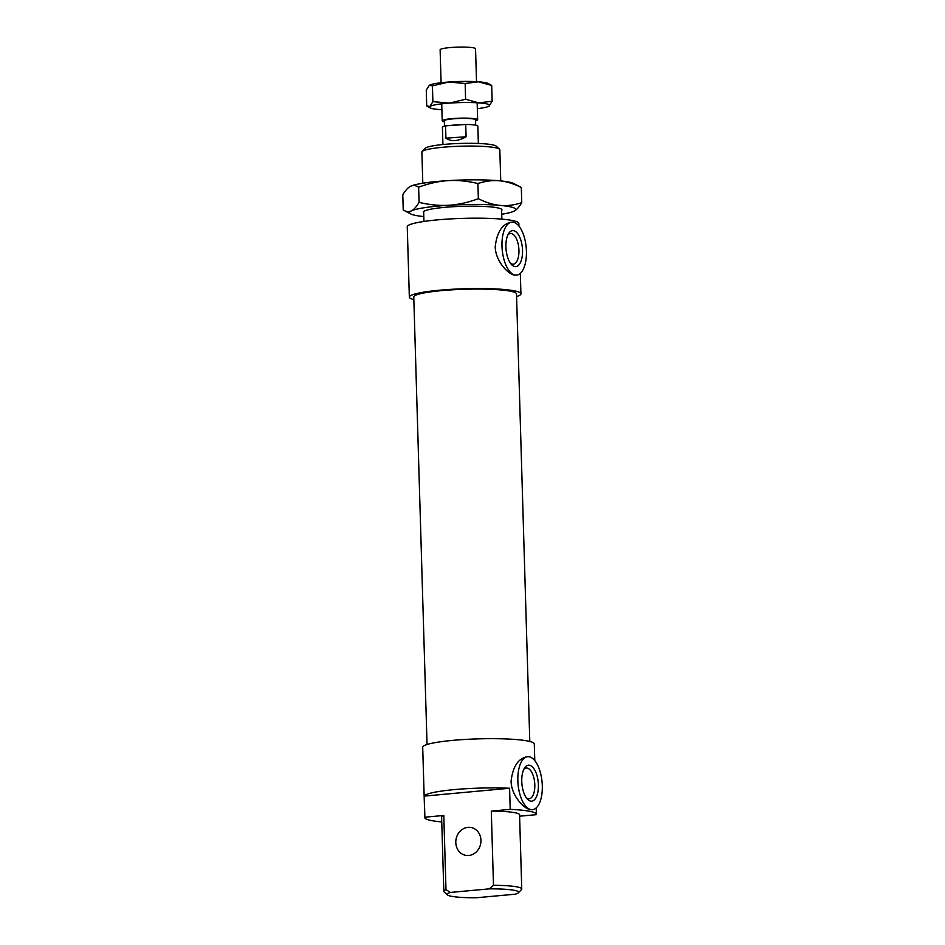 <?xml version="1.0" encoding="UTF-8"?>
<svg xmlns="http://www.w3.org/2000/svg" width="945" height="945" viewBox="0 0 945 945"><rect width="100%" height="100%" fill="white"/><g stroke="black" fill="none" stroke-linecap="round" stroke-linejoin="round"><path stroke-width="1.42" d="M518.415 892.777L521.486 889.564A38.981 4.701 178.3 0 0 521.758 888.985A38.981 4.701 178.3 0 0 493.491 885.3L489.226 888.867A35.792 4.323 -1.7 0 1 518.415 892.777A35.792 4.323 -1.7 0 1 515.32 894.183L476.528 897.75A35.792 4.323 -1.7 0 1 447.387 894.891A35.792 4.323 -1.7 0 1 450.446 892.434L445.993 889.67A38.981 4.701 178.3 0 0 443.819 891.3A38.981 4.701 178.3 0 0 444.126 891.867L447.387 894.891M445.993 889.67L443.796 815.464L424.872 817.201L424.246 796.103L509.591 788.26L510.217 809.357L491.294 811.105A38.981 4.701 -1.7 0 1 519.561 814.779L521.758 888.985M491.294 811.105L493.491 885.3M519.596 816.208L536.299 814.673A55.826 6.733 -1.7 0 0 536.382 814.283L536.193 807.928M443.819 891.3L441.61 817.094A38.981 4.701 -1.7 0 1 443.796 815.464M489.226 888.867L450.446 892.434M455.797 842.574A14.175 12.521 -78.5 0 0 465.542 855.308A14.175 12.521 -78.5 0 0 480.639 843.92A14.175 12.521 -78.5 0 0 471.212 827.525A14.175 12.521 -78.5 0 0 455.797 842.574M422.805 183.224L421.883 152.074A38.981 4.701 -1.7 0 1 422.155 151.483A38.981 4.701 -1.7 0 1 453.872 146.487A38.981 4.701 -1.7 0 1 495.452 147.739A38.981 4.701 -1.7 0 1 499.515 149.192A38.981 4.701 -1.7 0 1 499.822 149.759L500.744 180.92M499.515 149.192L496.255 146.168A35.792 4.323 178.3 0 0 492.522 144.833A35.792 4.323 178.3 0 0 454.344 143.687A35.792 4.323 178.3 0 0 425.226 148.282L422.155 151.483M513.678 230.698A18.073 8.198 -95.2 0 1 522.467 253.839A18.073 8.198 -95.2 0 1 511.481 264.505A18.073 8.198 -95.2 0 1 508.634 233.521A18.073 8.198 -95.2 0 1 513.678 230.698M507.878 234.915A15.415 6.993 -95.2 0 1 510.442 233.498A15.415 6.993 -95.2 0 1 511.399 233.545A15.415 6.993 -95.2 0 1 518.899 249.244A15.415 6.993 -95.2 0 1 513.265 264.198A15.415 6.993 -95.2 0 1 510.477 263.265M529.543 765.249A18.073 8.198 -95.2 0 1 538.331 788.39A18.073 8.198 -95.2 0 1 527.345 799.057A18.073 8.198 -95.2 0 1 524.499 768.072A18.073 8.198 -95.2 0 1 529.543 765.249M523.743 769.466A15.415 6.993 -95.2 0 1 526.306 768.049A15.415 6.993 -95.2 0 1 527.263 768.096A15.415 6.993 -95.2 0 1 534.764 783.807A15.415 6.993 -95.2 0 1 529.129 798.749A15.415 6.993 -95.2 0 1 526.341 797.828M501.984 246.137A26.578 12.061 84.8 0 0 516.643 275.101A26.578 12.061 84.8 0 0 526.353 249.326A26.578 12.061 84.8 0 0 513.43 222.252A26.578 12.061 84.8 0 0 511.777 222.158A26.578 12.061 84.8 0 0 501.984 246.137M516.643 275.101L514.21 275.078C507.808 273.908 495.511 260.997 495.215 246.763C496.893 232.34 502.114 224.166 510.891 222.24L511.777 222.158M517.848 780.688A26.578 12.061 84.8 0 0 532.507 809.652A26.578 12.061 84.8 0 0 542.217 783.877A26.578 12.061 84.8 0 0 529.294 756.803A26.578 12.061 84.8 0 0 527.641 756.709A26.578 12.061 84.8 0 0 517.848 780.688M532.507 809.652L530.074 809.629C523.672 808.459 511.375 795.548 511.08 781.314C512.757 766.891 517.978 758.717 526.755 756.791L527.641 756.709M424.246 796.103A55.826 6.733 -1.7 0 1 509.591 788.26M441.764 821.914A55.826 6.733 -1.7 0 1 424.789 817.59A55.826 6.733 -1.7 0 1 424.872 817.201M510.217 809.357A55.826 6.733 -1.7 0 1 530.121 811.389A55.826 6.733 -1.7 0 1 536.382 814.283M424.789 817.59L422.698 747.259A55.826 6.733 -1.7 0 1 465.188 739.451A55.826 6.733 -1.7 0 1 528.031 741.057A55.826 6.733 -1.7 0 1 534.291 743.951L534.787 760.642M427.045 744.495L413.768 296.978A51.396 6.202 -1.7 0 1 452.879 289.784A51.396 6.202 -1.7 0 1 510.749 291.261A51.396 6.202 -1.7 0 1 516.502 293.93L529.791 741.447M413.851 299.612A55.826 6.733 -1.7 0 1 409.339 297.108A55.826 6.733 -1.7 0 1 451.828 289.3A55.826 6.733 -1.7 0 1 514.671 290.906A55.826 6.733 -1.7 0 1 520.931 293.8A55.826 6.733 -1.7 0 1 516.584 296.565M409.339 297.108L407.248 226.776A55.826 6.733 -1.7 0 1 449.737 218.957A55.826 6.733 -1.7 0 1 512.592 220.563A55.826 6.733 -1.7 0 1 518.852 223.457L518.923 226.091M449.477 125.579A15.592 1.878 -1.7 0 1 461.798 124.728L465.72 124.456L466.086 136.765C458.018 141.384 451.297 141.844 445.922 138.171L445.556 125.862L461.798 124.728M466.086 136.765L445.922 138.171M465.72 124.456A17.719 2.138 -1.7 0 1 476.93 125.472A17.719 2.138 -1.7 0 1 477.839 126.122L478.359 143.475M442.933 144.526L442.414 127.173A17.719 2.138 -1.7 0 1 445.556 125.862M444.504 126.098L444.351 120.783A15.592 1.878 -1.7 0 1 457.415 118.538A15.592 1.878 -1.7 0 1 474.721 119.283A15.592 1.878 -1.7 0 1 475.524 119.85L475.689 125.165M444.386 121.799A17.719 2.138 -1.7 0 1 442.225 120.842A17.719 2.138 -1.7 0 1 457.061 118.29A17.719 2.138 -1.7 0 1 476.741 119.153A17.719 2.138 -1.7 0 1 477.65 119.791A17.719 2.138 -1.7 0 1 475.559 120.865M441.091 82.735L440.122 49.801A17.719 2.138 -1.7 0 1 454.958 47.25A17.719 2.138 -1.7 0 1 474.638 48.112A17.719 2.138 -1.7 0 1 475.548 48.75L476.528 81.683M419.084 202.372C429.668 204.876 439.59 205.845 448.851 205.254A53.168 6.414 178.3 0 0 411.299 210.889C413.78 209.719 416.367 206.872 419.084 202.372L418.635 187.169C415.729 185.362 413.048 185.066 410.567 186.271A53.168 6.414 -1.7 0 1 448.119 180.637A53.168 6.414 -1.7 0 1 499.456 180.79C492.676 180.152 485.482 181.062 477.898 183.519C467.314 181.015 457.392 180.046 448.119 180.637C438.858 181.192 429.03 183.365 418.635 187.169M478.347 198.71C486.12 202.573 493.408 204.805 500.188 205.408A53.168 6.414 178.3 0 0 448.851 205.254C458.124 204.699 467.952 202.513 478.347 198.71L477.898 183.519M521.758 202.679C519.041 207.191 516.442 210.026 513.974 211.208A53.168 6.414 178.3 0 0 514.623 210.865A53.168 6.414 178.3 0 0 500.188 205.408C506.981 206.045 514.163 205.136 521.758 202.679L521.309 187.488C513.525 183.625 506.248 181.393 499.456 180.79A53.168 6.414 -1.7 0 1 513.808 183.543L521.309 187.488M501.736 214.255A53.168 6.414 178.3 0 0 513.974 211.208M410.721 213.948L403.231 209.991C406.126 211.798 408.819 212.105 411.299 210.889A53.168 6.414 178.3 0 0 410.721 213.948A53.168 6.414 178.3 0 0 423.797 216.57M410.567 186.271L409.917 186.626A53.168 6.414 -1.7 0 1 409.917 186.626A53.168 6.414 -1.7 0 1 410.567 186.271C408.086 187.453 405.488 190.288 402.783 194.8L403.231 209.991M423.679 212.838A39.336 4.749 -1.7 0 1 423.573 211.645A39.336 4.749 -1.7 0 1 462.459 206.305A39.336 4.749 -1.7 0 1 501.653 209.317A39.336 4.749 -1.7 0 1 501.618 210.534M477.319 108.663A30.122 3.638 178.3 0 0 488.978 106.147A30.122 3.638 178.3 0 0 489.156 106.029A30.122 3.638 178.3 0 0 478.973 102.899A30.122 3.638 178.3 0 0 449.336 103.123A30.122 3.638 178.3 0 0 429.892 106.466A30.122 3.638 178.3 0 0 430.105 107.884A30.122 3.638 178.3 0 0 440.075 109.596A30.122 3.638 178.3 0 0 441.894 109.714M429.266 85.369L429.432 85.263A30.122 3.638 -1.7 0 1 448.71 82.026A30.122 3.638 -1.7 0 1 478.347 81.802A30.122 3.638 -1.7 0 1 488.305 83.514L491.695 85.44L478.347 81.802L465.153 83.503L448.71 82.026L432.432 85.877L429.266 85.369L426.254 90.2L426.727 105.958L430.105 107.884M426.727 105.958L429.892 106.466L432.893 101.647L449.336 103.123L465.613 99.26L478.973 102.899L492.168 101.198L488.99 106.135M492.168 101.198L491.695 85.44M432.893 101.647L432.432 85.877M465.613 99.26L465.153 83.503M501.878 219.145L501.582 209.258M423.939 221.449L423.643 211.574M520.931 293.8L520.329 273.377M477.65 119.791L477.154 102.781M442.225 120.842L441.717 103.832"/></g></svg>
